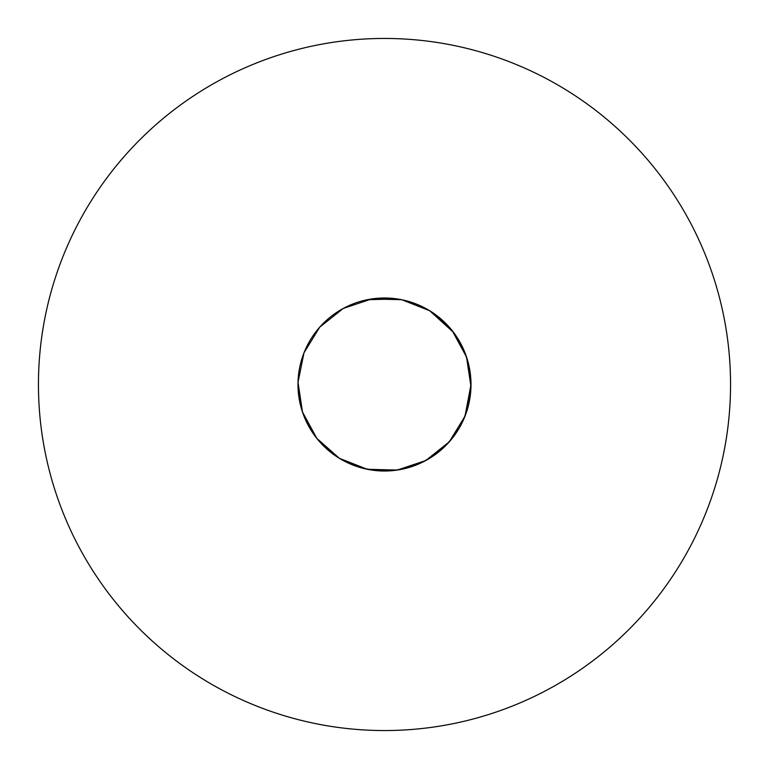 <?xml version="1.0" encoding="UTF-8"?>
<svg xmlns="http://www.w3.org/2000/svg" width="769" height="769" viewBox="0 0 769 769"><rect width="100%" height="100%" fill="white"/><g stroke="black" fill="none" stroke-linecap="round" stroke-linejoin="round"><path stroke-width="1.15" d="M388.076 470.936L367.284 469.282L339.321 458.286L316.818 438.378L302.467 411.982L297.988 384.5A86.513 86.513 0 0 0 384.5 471.013A86.513 86.513 0 0 0 471.013 384.5A86.513 86.513 0 0 0 384.5 297.988A86.513 86.513 0 0 0 297.988 384.5L300.073 403.389M730.55 384.5A346.05 346.05 0 0 0 384.5 38.45A346.05 346.05 0 0 0 38.45 384.5A346.05 346.05 0 0 0 384.5 730.55A346.05 346.05 0 0 0 730.55 384.5M367.284 299.718L397.323 298.939L401.716 299.718L429.679 310.714L453.672 332.544M300.266 404.225L301.15 407.666M301.217 407.906L303.995 416.173L311.253 430.534M311.608 431.101L314.098 434.773M314.242 434.975L319.683 441.8L331.41 452.806M331.948 453.22L335.534 455.825M335.736 455.959L343.195 460.516L357.979 466.85M358.614 467.052L350.135 463.899M378.694 470.82L363.122 468.331L371.677 470.061L387.739 470.955M388.412 470.926L392.834 470.609L388.412 470.926M407.359 467.937L393.084 470.59L401.716 469.282L417.115 464.63M417.74 464.37L421.787 462.563L417.74 464.37M434.514 455.085L422.008 462.457L429.679 458.286L442.55 448.644M443.05 448.192L446.241 445.107L443.05 448.192M455.642 433.726L446.414 444.924L452.182 438.378L459.17 428.198M461.304 424.325L463.246 420.335M468.186 406.426L463.342 420.114L466.533 411.982L470.205 396.314L468.283 406.07M470.292 395.651L470.984 382.27L470.638 376.474L470.772 390.998L470.984 382.27L467.85 361.334L468.927 365.611M462.698 347.501L467.783 361.103L465.005 352.827L457.747 338.466M457.392 337.899L454.902 334.227L457.392 337.899M445.328 322.99L454.758 334.025L449.317 327.2L437.59 316.194M437.052 315.78L433.466 313.175L437.052 315.78M433.264 313.041L425.805 308.484L406.119 300.737L425.805 308.484L433.264 313.041M471.013 384.5L465.005 416.173L449.317 441.8L425.805 460.516L397.323 470.061L367.284 469.282L339.321 458.286L316.818 438.378L302.467 411.982L298.016 382.27L303.995 352.827L319.683 327.2L343.195 308.484L371.677 298.939L401.716 299.718L429.679 310.714L452.182 330.622L466.533 357.018L470.984 386.73L465.005 416.173L449.317 441.8L425.805 460.516L397.323 470.061L367.284 469.282L339.321 458.286L316.818 438.378L302.467 411.982L297.988 384.5L298.362 392.526M298.391 392.863L300.064 403.36M469.657 369.255L468.936 365.64M340.436 458.949L348.376 463.111M348.713 463.265L349.52 463.63M379.367 470.859L384.721 471.013M407.714 467.84L408.57 467.6M409.214 467.408L414.299 465.716M434.812 454.873L435.533 454.354M436.071 453.96L440.281 450.624M455.854 433.428L459.535 427.564M463.342 420.114L466.533 411.982L469.734 399.303M462.544 347.175L459.314 341.052M445.068 322.73L439.935 318.087M401.716 299.718L390.306 298.18M389.633 298.141L376.166 298.391"/></g></svg>
